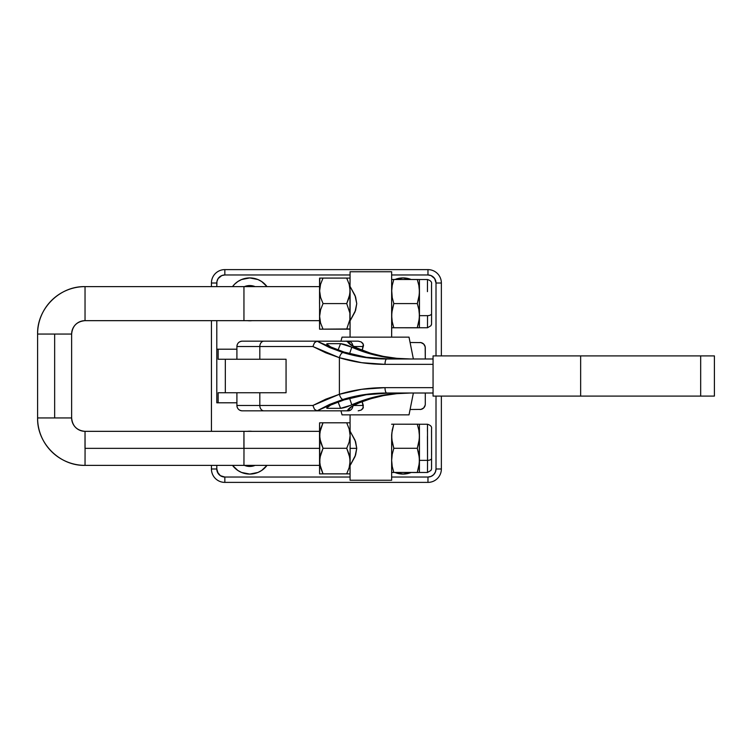 <?xml version="1.0" encoding="UTF-8"?>
<svg xmlns="http://www.w3.org/2000/svg" width="752" height="752" viewBox="0 0 752 752"><rect width="100%" height="100%" fill="white"/><g stroke="black" fill="none" stroke-linecap="round" stroke-linejoin="round"><path stroke-width="1.13" d="M350.065 286.493L355.047 295.48L356.749 303.648L355.602 310.322L350.065 320.794M350.065 431.206L355.047 440.193L356.749 448.352L355.602 455.035L350.065 465.507M419.24 327.769L417.21 327.797L419.4 327.759L419.447 315.652L419.4 327.759L391.604 327.759L417.21 327.797L391.604 327.759L393.794 327.731L392.234 321.781L391.651 315.652L391.651 271.754L350.065 271.754L350.065 278.118L350.065 271.754L391.651 271.754L391.651 317.504L391.651 289.783L392.243 297.623L393.822 303.582L417.304 303.582L418.873 309.57L419.447 315.652L418.845 321.781L417.275 327.731L393.794 327.731L392.234 321.781L391.651 315.652L392.234 309.57L393.822 303.582L417.304 303.582L418.873 297.623L419.447 291.541L418.855 285.45L417.275 279.49L393.794 279.49L392.224 285.45L391.651 291.541L391.651 337.14L391.801 312.606L393.822 303.582L392.243 297.623L391.651 291.541L392.224 285.45L393.794 279.49L419.259 279.518L417.275 279.49L418.855 285.45L419.447 291.541L419.4 279.528L419.296 294.596L417.304 303.582L418.873 309.57L419.447 315.652L419.447 291.541L419.287 318.726L417.275 327.731L427.493 327.759L427.54 315.652L419.447 315.652L427.54 315.652L427.493 327.759L431.028 325.672C431.639 322.476 431.545 329.385 431.573 313.65A4.042 2.012 -179.9 0 1 427.54 315.652A4.042 2.012 0.1 0 0 431.573 313.65L431.554 322.627M391.651 434.496L391.651 462.217L391.651 434.496M391.651 480.246L391.651 436.254L392.243 442.336L393.822 448.295L417.304 448.295L419.296 457.319L419.4 472.472L391.604 472.472L417.21 472.51L391.604 472.472L393.794 472.444L392.234 466.494L391.651 460.365L392.234 454.283L393.822 448.295L417.304 448.295L418.873 442.336L419.447 436.254L418.855 430.163L417.275 424.203L393.794 424.203L392.224 430.163L391.651 436.254L391.651 480.246L350.065 480.246L350.065 473.882L350.065 480.246L391.651 480.246M350.31 431.554L355.602 441.678L356.749 448.352L355.047 456.52L350.31 465.15M350.075 328.944L349.877 313.039L346.728 303.582L323.04 303.582L320.578 309.815L319.628 316.357L320.549 322.881L323.012 329.141L350.065 329.169L350.065 337.14L350.075 328.944L319.572 329.169L319.572 278.118L319.534 303.686L319.572 278.118L321.621 278.09L323.012 278.09L320.559 284.303L319.628 290.836L320.568 297.341L323.04 303.582L346.728 303.582L349.877 294.126L350.065 278.118L349.144 278.099L350.065 278.118L350.065 271.754M350.065 414.86L350.065 422.831L350.065 414.86L350.065 422.831L349.144 422.812L350.065 422.831L350.122 435.54L349.172 429.016L346.7 422.793L323.012 422.793L320.559 429.016L319.628 435.54L319.572 422.831L319.534 430.351L319.572 473.882L319.628 435.54L320.568 442.054L323.04 448.286L346.728 448.286L349.191 442.054L350.122 435.54L349.191 442.054L346.728 448.286L323.04 448.286L319.873 457.752L319.863 464.369L323.012 473.845L346.7 473.845L349.172 467.594L350.122 461.07L350.065 422.831M350.31 286.85L355.602 296.965L356.749 303.648L355.047 311.817L350.31 320.446M427.446 436.348L427.54 460.365L419.447 460.365L418.845 466.494L417.275 472.444L393.794 472.444L392.234 466.494L391.651 460.365L392.234 454.283L393.822 448.295L391.801 439.309L391.801 433.19L393.794 424.203L419.259 424.231L417.275 424.203L418.855 430.163L419.447 436.254L419.4 424.241L419.296 439.309L417.304 448.295L418.873 454.283L419.447 460.365L419.447 436.254L419.287 463.439L417.275 472.444L419.4 472.472L419.447 460.365L427.54 460.365L427.493 472.472L427.54 460.365A4.042 2.012 0.1 0 0 431.573 458.363A4.042 2.012 -179.9 0 1 427.54 460.365L427.493 424.241C430.623 425.228 431.977 426.713 431.545 428.687L431.554 467.34M417.21 472.51L419.4 472.472L417.21 472.51M391.604 424.241L393.794 424.203L391.604 424.241M419.259 472.463L427.493 472.472L431.028 470.385C431.639 467.189 431.545 474.089 431.573 458.353M431.582 454.763L431.516 430.37M431.516 466.729L431.573 461.559M427.446 431.338L427.493 424.241L419.4 424.241M349.83 473.873L319.572 473.882L350.065 473.882L349.877 457.752L346.728 448.286L349.182 454.528L350.122 461.07L349.172 467.594L346.7 473.845L350.065 473.882L319.572 473.882L319.572 465.375L243.949 465.375L243.986 448.352L243.949 465.375L85.032 465.375A47.432 47.432 -90 0 1 37.6 417.943L71.637 417.943A13.395 13.395 90 0 0 85.032 431.338L84.995 448.352M391.604 279.528L393.794 279.49L391.604 279.528M431.582 310.05L431.516 285.666M431.516 322.016L431.573 316.846M427.446 291.635L427.493 279.528C430.623 280.515 431.977 282 431.545 283.983L431.573 313.65M349.83 329.16L319.572 329.169L319.534 320.662L319.572 329.169L350.065 329.169L350.122 290.836L349.172 284.303L346.7 278.09L323.012 278.09L349.144 278.099L346.7 278.09L349.172 284.303L350.122 290.836L349.191 297.341L346.728 303.582L349.877 313.039L349.868 319.656L350.065 278.118M346.7 329.141L349.868 319.656L346.7 329.141M319.807 278.127L319.628 290.836L320.559 284.303L323.012 278.09L319.572 278.118M350.065 329.169L350.065 337.14M319.807 329.179L323.012 329.141L320.549 322.881L319.628 316.357L320.578 309.815L323.04 303.582L320.568 297.341L319.628 290.836L319.572 329.169M319.572 286.625L319.572 320.662M350.075 473.657L350.122 435.54L349.172 429.016L346.7 422.793L349.144 422.812L321.621 422.803L323.012 422.793L319.863 432.231L319.628 461.07L320.578 454.528L323.04 448.286L319.873 438.83L319.572 422.831L321.621 422.803L319.807 422.84M350.065 473.882L350.065 480.246M319.807 473.892L323.012 473.845L320.549 467.594L319.628 461.07L319.572 473.882M319.572 465.375L319.572 422.831M342.047 414.86L409.013 414.86L342.047 414.86A143.538 143.472 -90 0 1 340.976 410.836A143.538 143.472 90 0 0 342.047 414.86L340.957 410.836M342.047 337.14L409.013 337.14L342.047 337.14A143.538 143.472 90 0 0 340.976 341.164A143.538 143.472 -90 0 1 342.047 337.14L340.957 341.164L316.996 341.164L346.597 341.22L354.013 346.869L370.642 353.243L383.539 356.42L396.84 358.337L410.554 358.986C392.168 358.958 374.844 355.593 358.601 348.89A5.358 2.585 112.5 0 0 358.131 348.787C374.534 355.593 392.008 358.986 410.554 358.986M345.459 341.164L348.167 341.164A5.358 4.719 90 0 1 352.876 346.023A5.358 4.719 -90 0 0 348.176 341.164L348.167 341.164A5.358 4.719 90 0 1 352.867 346.023A5.358 4.719 -90 0 0 348.167 341.164L358.196 341.164L361.157 341.934L363.329 344.247L362.201 350.31L363.526 345.365L362.784 343.288L361.157 341.934L358.196 341.164L345.694 341.164M362.201 401.69L363.329 407.744L361.167 410.066L358.196 410.836L361.167 410.066L362.784 408.703L363.319 405.478L353.703 405.478L363.319 405.478L362.201 401.69M433.058 355.903L433.058 396.097L714.4 396.097L700.676 396.097L700.676 355.903L433.058 355.903L433.058 396.097L580.647 396.097L580.647 355.903L580.647 396.097L700.676 396.097L700.676 355.903L433.058 355.903M714.4 355.903L700.676 355.903L714.4 355.903L714.4 396.097M236.908 359.249L236.908 346.522L312.907 346.522L339.396 357.717C353.938 362.154 369.138 364.353 385.015 364.344L433.058 364.344L385.015 364.344A5.358 1.758 -90 0 1 386.772 358.986L433.058 358.986L386.772 358.986A5.358 1.758 90 0 0 385.015 364.344L361.703 362.69L339.396 357.717L339.396 394.283L361.703 389.31L385.015 387.656L433.058 387.656L385.015 387.656A5.358 1.758 90 0 0 386.772 393.014L433.058 393.014L386.772 393.014A5.358 1.758 -90 0 1 385.015 387.656C369.138 387.647 353.938 389.846 339.396 394.283L339.396 357.717L325.701 352.782L312.907 346.522L236.908 346.522L236.908 359.249L259.816 359.249L259.816 346.522L259.816 359.249L286.061 359.249L286.061 392.751L259.816 392.751L259.816 405.478L312.907 405.478L325.701 399.218L339.396 394.283L312.907 405.478L259.816 405.478L259.816 392.751L236.908 392.751L236.908 405.478L259.816 405.478L236.908 405.478L236.908 392.751M236.908 346.522A5.358 5.358 -90 0 1 242.266 341.164A5.358 5.358 90 0 0 236.908 346.522L236.889 359.249M350.582 344.491L358.601 348.89A5.358 2.585 -67.5 0 0 358.131 348.787C351.88 346.052 348.373 343.626 347.603 341.511L348.984 342.31L350.733 344.924L348.984 342.31L346.597 341.22L316.996 341.164L343.025 352.556A5.358 2.284 107.2 0 0 339.396 357.717A5.358 2.284 -72.8 0 1 343.025 352.556C356.956 356.852 371.535 358.995 386.772 358.986L364.41 357.379L343.025 352.556L329.526 347.546L316.996 341.164L242.83 341.164M366.215 357.266L389.348 358.986C373.584 358.977 358.507 356.683 344.125 352.096L366.215 357.266M330.654 346.926L344.125 352.096L330.654 346.926L326.669 343.984L327.599 343.664L326.678 343.946L326.988 344.707L330.654 346.926M340.581 343.664L327.599 343.664L327.129 344.848L327.599 343.664L340.581 343.664L338.09 350L340.581 343.664C343.636 344.021 347.377 345.187 351.804 347.17L340.581 343.664M365.105 352.303L351.804 347.17L349.577 353.722L351.804 347.17C369.317 355 388.051 358.939 408.007 358.986L393.324 358.234L378.98 356.006L365.105 352.303M345.948 410.836L316.996 410.836L329.526 404.454L343.025 399.444L364.41 394.621L386.772 393.014C371.535 393.005 356.956 395.148 343.025 399.444A5.358 2.284 -107.2 0 1 339.396 394.283A5.358 2.284 72.8 0 0 343.025 399.444L316.996 410.836L345.948 410.836M347.076 410.667L348.984 409.69L350.733 407.076L348.984 409.69L347.076 410.667M347.969 409.737L347.603 410.489C348.373 408.374 351.88 405.948 358.131 403.213L352.293 406.099L347.969 409.737M410.554 393.014C392.168 393.042 374.844 396.407 358.601 403.11A5.358 2.585 -112.5 0 1 358.131 403.213C374.534 396.407 392.008 393.014 410.554 393.014L396.84 393.663L383.539 395.58L370.642 398.757L358.131 403.213A5.358 2.585 67.5 0 0 358.629 403.1A5.358 2.585 67.5 0 0 358.986 402.856M393.324 393.766L408.007 393.014C388.051 393.061 369.317 397 351.804 404.83L365.105 399.688L378.98 395.994L393.324 393.766M350.385 405.441L351.804 404.83L349.577 398.278L351.804 404.83C347.377 406.813 343.636 407.988 340.581 408.336L350.385 405.441M327.599 408.336L340.581 408.336L327.599 408.336L327.129 407.152L327.599 408.336L326.979 408.261L326.988 407.293L330.654 405.074L326.669 408.016L327.599 408.336M344.125 399.904L330.654 405.074L344.125 399.904L366.215 394.734L389.348 393.014C373.584 393.023 358.507 395.317 344.125 399.904M316.996 341.164L314.477 342.752L312.907 346.522L314.477 342.752L316.883 341.164L263.952 341.164A5.358 4.136 90 0 0 259.816 346.522A5.358 4.136 -90 0 1 263.952 341.164L242.36 341.164M353.703 346.522L363.319 346.522L353.703 346.522M236.889 392.751L236.908 405.478A5.358 5.358 90 0 0 242.266 410.836A5.358 5.358 -90 0 1 236.908 405.478M242.36 410.836L263.952 410.836A5.358 4.136 -90 0 1 259.816 405.478A5.358 4.136 90 0 0 263.952 410.836L316.883 410.836L314.477 409.248L312.907 405.478L314.477 409.248L316.996 410.836L242.83 410.836M345.459 410.836L348.167 410.836A5.358 4.719 -90 0 0 352.867 405.977A5.358 4.719 90 0 1 348.167 410.836A5.358 4.719 -90 0 0 352.876 405.977A5.358 4.719 90 0 1 348.176 410.836L345.694 410.836M338.09 402L340.581 408.336L338.09 402M243.3 359.249L286.061 359.249L286.061 392.751L243.3 392.751M85.032 286.625L85.032 320.662L85.032 286.625L319.619 286.625L243.949 286.625L243.949 320.662L243.949 286.625L85.032 286.625L85.032 320.662L243.949 320.662L85.032 320.662L85.032 286.625A47.432 47.432 90 0 0 37.6 334.057A47.432 47.432 -90 0 1 85.032 286.625C59.69 285.976 36.942 308.715 37.6 334.057L54.652 334.057L54.652 417.943L54.652 334.057L71.637 334.057L37.6 334.057L37.6 417.943A47.432 47.432 90 0 0 85.032 465.375L85.07 448.352L85.032 465.375C59.69 466.024 36.942 443.285 37.6 417.943L71.637 417.943L71.637 334.057A13.395 13.395 -90 0 1 85.032 320.662L85.032 320.662C76.892 321.452 72.427 325.926 71.637 334.057M356.749 448.352L350.122 448.352L356.749 448.352M319.619 431.338L243.949 431.338L243.986 448.352L319.609 448.352L85.07 448.352L243.986 448.352L243.949 431.338L243.911 448.352M319.619 320.662L243.949 320.662L243.949 286.625L243.949 320.662L319.619 320.662M85.032 431.338L85.07 448.352L85.032 431.338A13.395 13.395 -90 0 1 71.637 417.943C72.427 426.074 76.892 430.548 85.032 431.338L243.949 431.338M267.007 286.625A21.441 21.441 0 0 0 257.974 279.556L261.668 281.53L267.007 286.625A21.441 21.441 0 0 0 232.509 286.625L234.596 284.2A21.441 21.441 0 0 0 232.509 286.625M257.945 279.547A21.441 21.441 0 0 0 237.858 281.521L241.552 279.547L249.758 277.92L257.964 279.547M237.829 281.539A21.441 21.441 0 0 0 234.605 284.19M255.041 286.606L249.758 285.553L244.428 286.625A13.799 13.799 0 0 1 255.088 286.625L255.088 286.625M411.109 279.49A21.441 21.441 0 0 0 394.979 279.49A21.441 21.441 0 0 1 411.109 279.49M252.146 431.338A21.441 21.441 0 0 0 247.361 431.338A21.441 21.441 0 0 1 252.146 431.338L247.361 431.338M259.816 359.249L218.146 359.249L218.146 349.201L236.889 349.201L218.146 349.201L218.146 359.249L225.327 359.249L225.327 392.751L259.816 392.751M217.403 472.068L220.364 475.678L224.839 477.031L350.065 477.031L224.839 477.031L224.839 482.389A13.395 13.395 0 0 1 211.434 468.994A13.395 13.395 0 0 0 224.839 482.389L427.963 482.389A13.395 13.395 0 0 0 441.368 468.994A13.395 13.395 0 0 1 427.963 482.389L427.963 477.031L431.046 476.42L433.65 474.672L435.389 472.068L436.01 468.994L436.01 396.097L436.01 468.994A8.037 8.037 0 0 1 427.963 477.031L427.963 482.389L224.839 482.389L224.839 477.031A8.037 8.037 0 0 1 216.792 468.994L218.146 473.459M255.041 465.394L255.088 465.375A13.799 13.799 0 0 1 244.428 465.375L249.758 466.447L254.618 465.563M224.839 274.969L221.755 275.58L218.146 278.541L216.952 281.445L216.792 286.625L216.792 283.006L211.434 283.006A13.395 13.395 0 0 1 224.839 269.611L224.839 274.969L350.065 274.969L224.839 274.969L224.839 269.611A13.395 13.395 0 0 0 211.434 283.006L211.434 286.625L211.434 283.006L216.792 283.006A8.037 8.037 0 0 1 224.839 274.969M216.792 320.662L216.792 349.201L218.146 349.201L216.792 349.201L216.792 320.662M216.792 402.799L216.792 349.201L216.792 402.799L218.146 402.799L216.792 402.799M216.792 465.375L216.792 468.994L211.434 468.994L216.792 468.994L216.792 465.375M391.651 477.031L427.963 477.031L391.651 477.031M434.647 473.459L435.389 472.068M436.01 355.903L436.01 283.006L434.647 278.541L431.046 275.58L427.963 274.969L391.651 274.969L427.963 274.969A8.037 8.037 0 0 1 436.01 283.006L436.01 355.903M252.155 320.662L247.361 320.662A21.441 21.441 0 0 0 252.146 320.662A21.441 21.441 0 0 1 247.361 320.662M234.596 284.2L237.848 281.53M394.838 279.547L403.044 277.92L411.25 279.547M411.25 472.453L403.044 474.08L394.838 472.453M257.974 472.444A21.441 21.441 0 0 0 267.007 465.375L261.668 470.47L257.964 472.453L249.758 474.08L241.552 472.453L237.848 470.47L232.509 465.375A21.441 21.441 0 0 0 234.586 467.791M410.423 342.498L420.97 342.602L423.714 344.068L425.181 346.813L425.284 358.986L425.284 347.866A5.358 5.358 0 0 0 420.97 342.602L422.906 343.401M422.906 408.599L420.97 409.398A5.358 5.358 0 0 0 425.181 405.178L423.714 407.932L420.97 409.398L410.423 409.502M427.963 269.611A13.395 13.395 0 0 1 441.368 283.006L436.01 283.006L441.368 283.006A13.395 13.395 0 0 0 427.963 269.611L224.839 269.611L427.963 269.611L427.963 274.969L427.963 269.611M211.434 320.662L211.434 431.338L211.434 320.662M211.434 465.375L211.434 468.994L211.434 465.375M441.368 468.994L441.368 396.097L441.368 468.994L436.01 468.994L441.368 468.994M441.368 355.903L441.368 283.006L441.368 355.903M218.146 278.541L217.403 279.932M435.389 279.932L434.647 278.541M425.284 393.014L425.284 404.134A5.358 5.358 0 0 1 419.926 409.502M419.926 342.498A5.358 5.358 0 0 1 425.284 347.866L425.284 358.986M218.146 392.751L218.146 402.799L218.146 392.751L225.327 392.751L218.146 392.751M247.211 359.249L225.327 359.249L225.327 392.751L247.211 392.751M236.889 402.799L218.146 402.799L236.889 402.799M425.284 404.134L425.181 405.187M234.605 467.81A21.441 21.441 0 0 0 237.829 470.461M237.858 470.479A21.441 21.441 0 0 0 257.945 472.453M267.007 465.375A21.441 21.441 0 0 1 232.509 465.375M394.979 472.51A21.441 21.441 0 0 0 411.109 472.51A21.441 21.441 0 0 1 394.979 472.51M419.4 279.528L427.493 279.528M409.022 414.86L413.374 393.014M413.374 358.986L409.022 337.14M236.889 346.522C237.209 343.269 238.995 341.483 242.257 341.164M236.889 405.478C237.209 408.731 238.995 410.517 242.257 410.836M358.601 403.11C353.186 405.695 350.451 407.293 350.376 407.922L350.582 407.509"/></g></svg>
